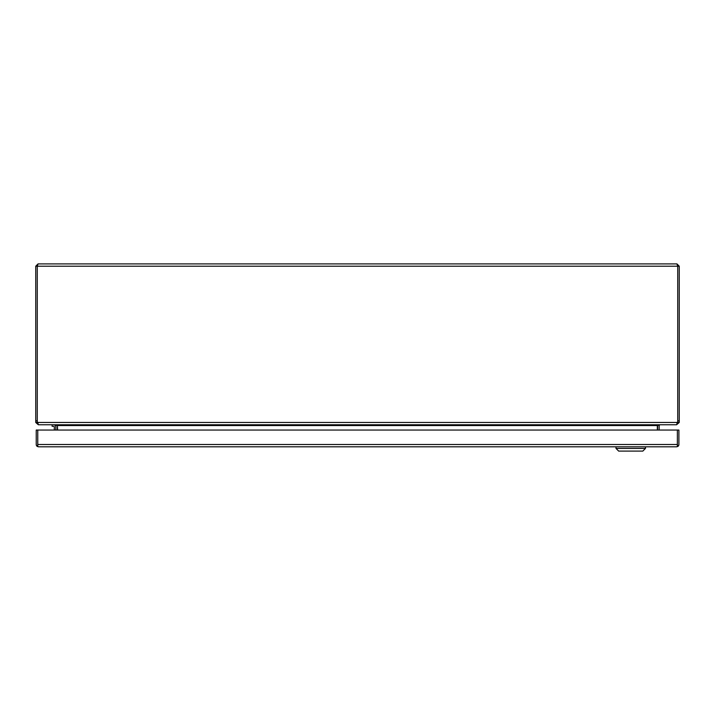 <?xml version="1.0" encoding="UTF-8"?>
<svg xmlns="http://www.w3.org/2000/svg" width="715" height="715" viewBox="0 0 715 715"><rect width="100%" height="100%" fill="white"/><g stroke="black" fill="none" stroke-linecap="round" stroke-linejoin="round"><path stroke-width="1.07" d="M52.132 424.773L52.132 426.301L53.741 426.301A0.563 0.563 0 0 1 54.304 426.864L54.304 430.055M53.741 426.301A0.563 0.563 0 0 1 54.304 426.864M55.833 426.864A2.091 2.091 0 0 0 53.741 424.773M37.591 423.092L37.484 422.467A6.703 6.703 0 0 1 37.278 420.813L37.278 266.203L677.722 266.203L677.722 420.813L677.722 266.203L676.944 263.898L38.056 263.898L37.35 265.873M35.75 266.203L35.75 422.467L37.278 422.467L37.278 266.203L35.75 266.203L38.056 263.898M676.944 263.898L679.25 266.203L679.25 420.822L677.722 420.822A6.703 6.703 0 0 1 677.516 422.467L37.484 422.467L38.422 424.773L676.578 424.773L677.516 422.467M677.722 420.822L677.722 422.467L679.25 422.467L679.25 420.822M677.722 266.203L679.25 266.203M38.056 424.531L35.75 422.467M679.25 422.467L676.578 424.773M38.056 423.244L37.278 422.467M677.722 422.467L676.944 423.244M659.185 424.773L657.657 425.237A2.306 2.306 0 0 0 657.639 425.55L657.639 430.055M57.361 430.055L57.361 425.55A2.306 2.306 0 0 0 57.343 425.237L57.656 430.055M55.055 424.773L55.824 425.425L57.245 425.184M55.833 430.055L55.833 425.55A0.778 0.778 0 0 0 55.824 425.425M657.344 430.055L657.344 425.425M57.656 425.425L55.815 424.773M659.945 424.773L659.176 425.425A0.778 0.778 0 0 0 659.167 425.55L659.167 430.055M659.176 425.425L657.755 425.184M677.373 444.569L677.373 446.428L676.605 446.812A2.306 2.306 0 0 0 676.605 446.812L38.538 446.812L37.269 446.428L37.761 444.569M676.605 446.812L677.865 446.428A2.306 2.306 0 0 0 678.901 444.507L678.901 430.055L677.373 430.055L677.373 444.507L677.373 430.055L37.761 430.055L37.761 444.507L37.761 430.055L36.233 430.055L36.233 444.507A2.306 2.306 0 0 0 37.269 446.428M677.865 446.428L677.373 444.507L37.761 444.507L37.761 446.428L38.538 446.812A2.306 2.306 0 0 0 38.538 446.812L38.53 446.812M645.493 446.812L645.493 448.421L642.812 451.102L618.681 451.102L615.999 448.421L645.493 448.421M615.999 446.812L615.999 448.421M37.278 420.822L35.75 420.822M657.344 425.55L57.656 425.55"/></g></svg>
